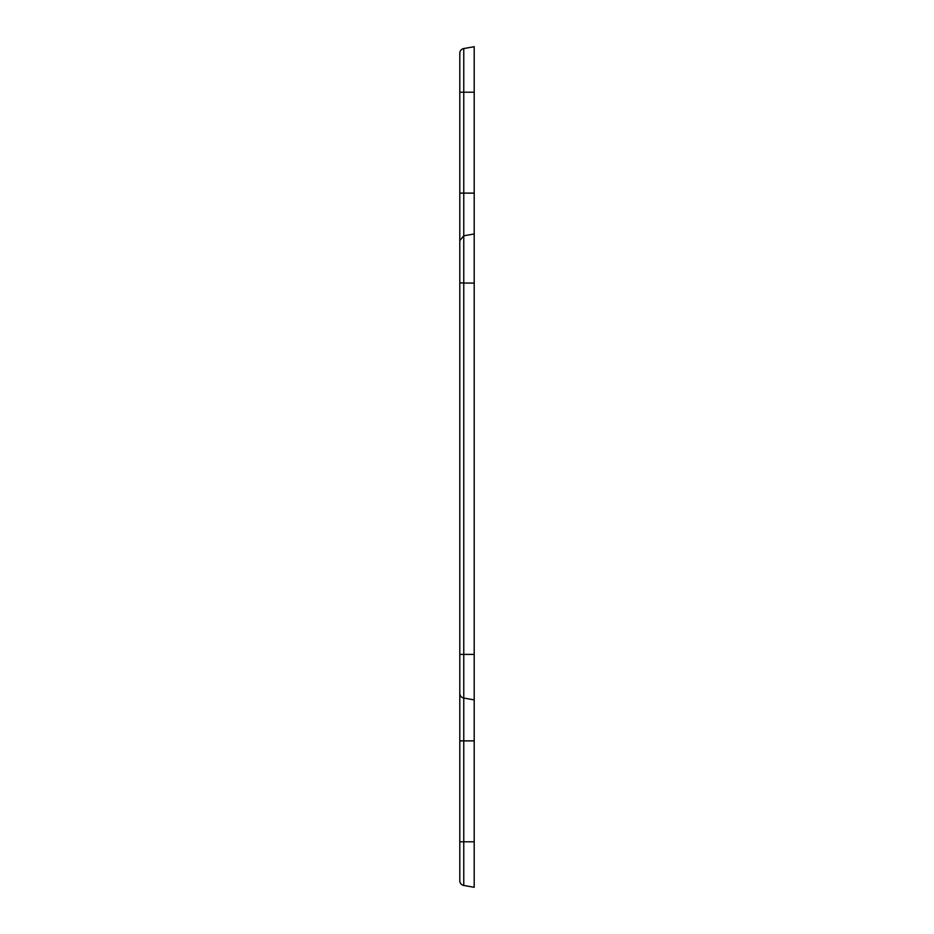 <?xml version="1.0" encoding="UTF-8"?>
<svg xmlns="http://www.w3.org/2000/svg" width="934" height="934" viewBox="0 0 934 934"><rect width="100%" height="100%" fill="white"/><g stroke="black" fill="none" stroke-linecap="round" stroke-linejoin="round"><path stroke-width="1.4" d="M474.203 92.209L459.797 92.209L459.797 53.273A4.81 4.81 0 0 1 463.766 48.545L474.203 46.7L474.203 887.3L463.766 885.455A4.81 4.81 0 0 1 459.797 880.727L459.797 687.541L459.797 740.884L463.766 740.884L463.766 885.455A4.81 4.81 0 0 1 459.797 880.727M474.203 699.905L463.766 698.06A4.81 4.81 0 0 1 459.797 693.332L459.797 282.827L463.766 283.025L463.766 698.06A4.81 4.81 0 0 1 459.797 693.332M474.203 283.095L463.766 283.025L463.766 193.116L474.203 193.116M459.797 92.209L459.797 240.598L463.766 235.8L474.203 233.967M459.797 240.598L459.797 282.827M474.203 841.791L459.797 841.791M474.203 740.884L463.766 740.884L463.766 698.06M474.203 654.395L459.797 654.395M463.766 48.545L463.766 193.116L459.797 193.116"/></g></svg>
